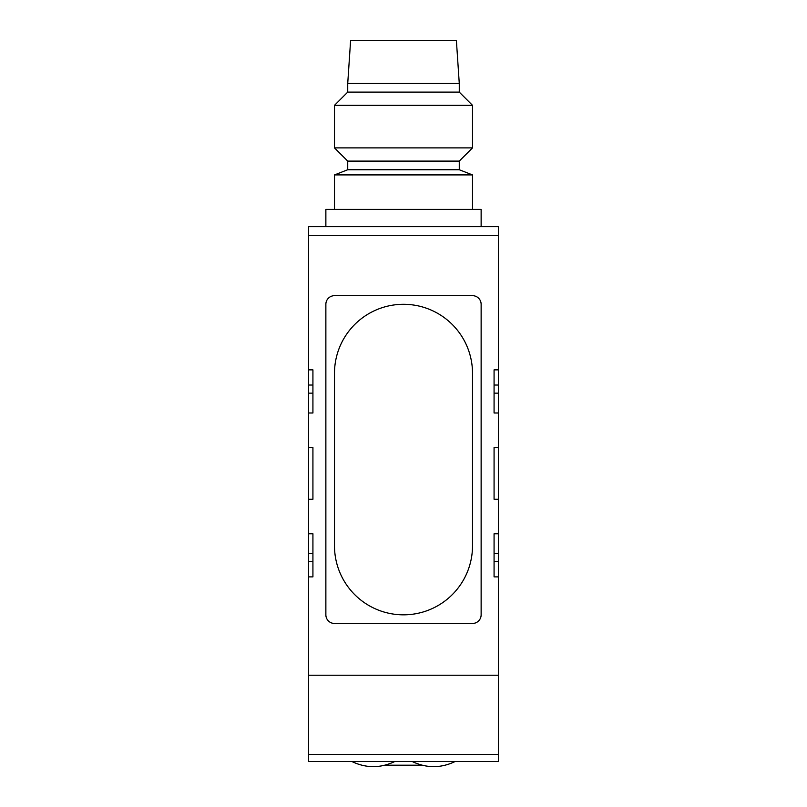<?xml version="1.0" encoding="UTF-8"?>
<svg xmlns="http://www.w3.org/2000/svg" width="807" height="807" viewBox="0 0 807 807"><rect width="100%" height="100%" fill="white"/><g stroke="black" fill="none" stroke-linecap="round" stroke-linejoin="round"><path stroke-width="1.21" d="M481.133 226.666L481.133 209.417L325.867 209.417L325.867 226.666M472.509 209.417L472.509 174.917L334.491 174.917L334.491 209.417M347.726 161.107L459.274 161.107L459.274 169.742L347.726 169.742L347.726 161.107L334.491 147.883L334.491 105.334L472.509 105.334L472.509 147.883L334.491 147.883M459.274 161.107L472.509 147.883M472.509 105.334L459.274 92.109L347.726 92.109L334.491 105.334M459.274 92.109L459.274 83.484L347.726 83.484L347.726 92.109M459.274 83.484L456.379 40.35L350.621 40.35L347.726 83.484M498.383 369.858L498.383 412.992L494.076 412.992L494.076 369.858L498.383 369.858L498.383 226.666L308.617 226.666L308.617 447.492L312.924 447.492L312.924 499.251L308.617 499.251L308.617 533.75L312.924 533.75L312.924 576.884L308.617 576.884L308.617 675.217L498.383 675.217L498.383 761.475L308.617 761.475L308.617 754.343L498.383 754.343M498.383 447.492L498.383 499.251L494.076 499.251L494.076 447.492L498.383 447.492L498.383 412.992M498.383 576.884L494.076 576.884L494.076 533.75L498.383 533.75L498.383 675.217M498.383 533.75L498.383 499.251M308.617 412.992L312.924 412.992L312.924 369.858L308.617 369.858M334.491 295.675L472.509 295.675A8.625 8.625 0 0 1 481.133 304.3L481.133 614.833A8.625 8.625 0 0 1 472.509 623.458L334.491 623.458A8.625 8.625 0 0 1 325.867 614.833L325.867 304.3A8.625 8.625 0 0 1 334.491 295.675M438.009 761.475L436.325 761.475M359.983 761.475L351.761 761.475C366.126 768.355 380.49 768.355 394.855 761.475M308.617 675.217L308.617 754.343M498.383 553.592L494.076 553.592L494.076 533.75M494.076 499.251L494.076 447.492M494.076 412.992L494.076 393.15L498.383 393.15M308.617 533.75L308.617 576.884M308.617 447.492L308.617 499.251M308.617 553.592L312.924 553.592L312.924 533.75M312.924 499.251L312.924 447.492M312.924 412.992L312.924 393.15L308.617 393.15M334.491 373.308A69.009 69.009 0 0 1 403.5 304.3A69.009 69.009 0 0 1 472.509 373.308L472.509 545.825A69.009 69.009 0 0 1 403.5 614.833A69.009 69.009 0 0 1 334.491 545.825L334.491 373.308M498.383 235.291L308.617 235.291M494.076 561.702L498.383 561.702M494.076 385.04L498.383 385.04M308.617 385.04L312.924 385.04M312.924 561.702L308.617 561.702M459.274 169.742L472.509 174.917M422 765.187L385 765.187L422 765.187M455.239 761.475C440.874 768.355 426.51 768.355 412.145 761.475M347.726 169.742L334.491 174.917"/></g></svg>
